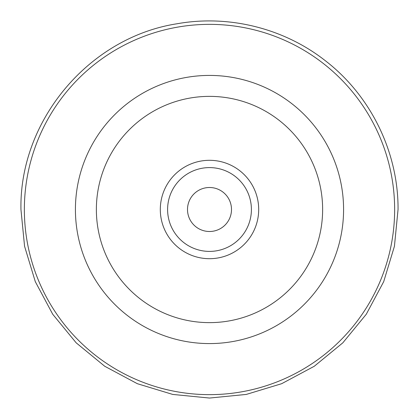 <?xml version="1.0" encoding="UTF-8"?>
<svg xmlns="http://www.w3.org/2000/svg" width="419" height="419" viewBox="0 0 419 419"><rect width="100%" height="100%" fill="white"/><g stroke="black" fill="none" stroke-linecap="round" stroke-linejoin="round"><path stroke-width="0.63" d="M167.6 209.5A41.9 41.9 0 0 0 209.5 251.4A41.9 41.9 0 0 0 251.4 209.5A41.9 41.9 0 0 0 209.5 167.6A41.9 41.9 0 0 0 167.6 209.5M160.304 209.5A49.196 49.196 0 0 0 209.5 258.696A49.196 49.196 0 0 0 258.696 209.5A49.196 49.196 0 0 0 209.5 160.304A49.196 49.196 0 0 0 160.304 209.5M343.58 209.5A134.08 134.08 0 0 0 209.5 75.42A134.08 134.08 0 0 0 75.42 209.5A134.08 134.08 0 0 0 209.5 343.58A134.08 134.08 0 0 0 343.58 209.5M322.63 209.5A113.13 113.13 0 0 0 209.5 96.37A113.13 113.13 0 0 0 96.37 209.5A113.13 113.13 0 0 0 209.5 322.63A113.13 113.13 0 0 0 322.63 209.5M24.36 209.5A185.14 185.14 0 0 0 209.5 394.64A185.14 185.14 0 0 0 394.64 209.5A185.14 185.14 0 0 0 209.5 24.36A185.14 185.14 0 0 0 24.36 209.5M231.498 209.5A21.998 21.998 0 0 0 209.5 187.503A21.998 21.998 0 0 0 187.503 209.5A21.998 21.998 0 0 0 209.5 231.498A21.998 21.998 0 0 0 231.498 209.5M398.05 209.5L394.426 246.283L383.699 281.657L366.274 314.25L342.826 342.826L314.255 366.274L281.657 383.699L246.288 394.426L209.505 398.05L172.717 394.426L137.348 383.699L104.75 366.274L76.179 342.826L52.726 314.255L35.301 281.657L24.574 246.283L20.95 209.5L24.574 246.283L35.301 281.657L52.726 314.255L76.179 342.826L104.75 366.274L137.348 383.699L172.717 394.426L209.505 398.05L246.288 394.426L281.657 383.699L314.255 366.274L342.826 342.826L366.274 314.25L383.699 281.657L394.426 246.283L398.05 209.5C398.406 152.097 370.637 95.422 325.065 60.514C283.799 28.193 228.674 14.497 177.085 23.757C89.09 37.359 19.222 120.468 20.95 209.5C19.222 120.468 89.09 37.359 177.085 23.757C228.674 14.497 283.799 28.193 325.065 60.514C370.637 95.422 398.406 152.097 398.05 209.5"/></g></svg>
